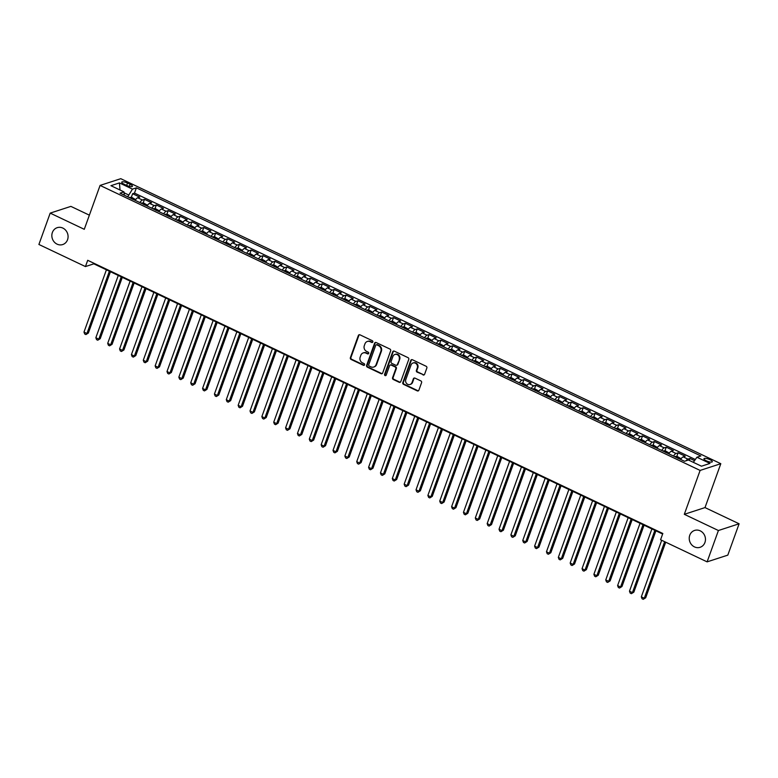 <?xml version="1.0" encoding="UTF-8"?>
<svg xmlns="http://www.w3.org/2000/svg" width="778" height="778" viewBox="0 0 778 778"><rect width="100%" height="100%" fill="white"/><g stroke="black" fill="none" stroke-linecap="round" stroke-linejoin="round"><path stroke-width="1.17" d="M372.827 341.95A0.953 0.866 -108 0 0 372.322 340.706L359.961 334.822A1.361 1.235 -108 0 0 358.347 335.503L350.372 357.656A1.361 1.235 -108 0 0 351.092 359.446L363.462 365.32A0.953 0.866 -108 0 0 364.59 364.843A0.953 0.866 -108 0 0 364.085 363.598L362.48 362.84A4.357 3.948 -108 0 1 360.175 357.131L360.836 355.283A4.357 3.948 -108 0 1 365.981 353.115L367.586 353.873A0.953 0.866 -108 0 0 368.704 353.397A0.953 0.866 -108 0 0 368.208 352.152L366.603 351.384A4.357 3.948 -108 0 1 364.299 345.685L364.96 343.837A4.357 3.948 -108 0 1 370.104 341.668L371.709 342.427A0.953 0.866 -108 0 0 372.827 341.95M689.755 535.264A8.879 8.033 -108 0 0 691.545 544.649A8.879 8.033 -108 0 0 700.093 547.304A8.879 8.033 -108 0 0 704.936 542.47A8.879 8.033 -108 0 0 703.137 533.086A8.879 8.033 -108 0 0 694.598 530.431A8.879 8.033 -108 0 0 689.755 535.264M52.369 232.505A8.879 8.033 -108 0 0 54.159 241.9A8.879 8.033 -108 0 0 62.707 244.555A8.879 8.033 -108 0 0 67.55 239.721A8.879 8.033 -108 0 0 65.76 230.327A8.879 8.033 -108 0 0 57.212 227.672A8.879 8.033 -108 0 0 52.369 232.505M709.925 459.642A4.435 1.225 19.8 0 0 703.964 458.728A4.435 1.225 19.8 0 0 706.346 460.809A4.435 1.225 19.8 0 0 712.308 461.733A4.435 1.225 19.8 0 0 709.925 459.642M423.008 374.938A1.361 1.235 -108 0 0 424.613 374.257L426.85 368.043A1.361 1.235 -108 0 0 426.13 366.263L412.398 359.737A1.361 1.235 -108 0 0 410.784 360.409L402.81 382.572A1.361 1.235 -108 0 0 403.529 384.351L417.271 390.877A1.361 1.235 -108 0 0 418.875 390.196L421.579 382.688A1.361 1.235 -108 0 0 420.859 380.909L414.975 378.118A1.361 1.235 -108 0 0 413.371 378.789L412.029 382.513A3.637 3.297 -108 0 1 406.534 383.408A3.637 3.297 -108 0 1 405.805 379.557L411.056 364.97A3.637 3.297 -108 0 1 416.541 364.075A3.637 3.297 -108 0 1 417.28 367.926L416.405 370.357A1.361 1.235 -108 0 0 417.125 372.147L423.563 374.753A1.361 1.235 -108 0 0 424.136 374.87M684.309 514.316L718.405 530.518L707.114 561.862L727.809 555.132L739.1 523.779L705.004 507.587L720.807 463.698L700.112 470.427L684.309 514.316L705.004 507.587M89.373 215.166L70.886 206.384L50.191 213.114L84.277 229.306L100.08 185.417L700.112 470.427M50.191 213.114L38.9 244.467L85.444 266.572L93.837 263.839L662.632 534.019M707.114 561.862L660.571 539.757L662.827 533.484L87.7 260.299L85.444 266.572M390.653 350.849A1.361 1.235 -108 0 0 389.934 349.059L376.192 342.544A1.361 1.235 -108 0 0 374.588 343.215L366.613 365.378A1.361 1.235 -108 0 0 367.333 367.158L381.064 373.683A1.361 1.235 -108 0 0 382.669 373.002L390.653 350.849M394.29 351.141L408.032 357.656A1.361 1.235 -108 0 1 408.751 359.446L400.777 381.599A1.361 1.235 -108 0 1 399.163 382.28L393.289 379.489A1.361 1.235 -108 0 1 392.569 377.7L395.808 368.714A1.361 1.235 -108 0 0 395.078 366.934L391.178 365.086A1.361 1.235 -108 0 0 389.574 365.757L386.209 375.113A0.953 0.866 -108 0 1 384.77 375.346A0.953 0.866 -108 0 1 384.575 374.344L392.686 351.812A1.361 1.235 -108 0 1 394.29 351.141M694.53 460.634L689.96 458.456L689.259 460.391M686.04 460.771A5.543 1.789 -64.6 0 1 687.917 459.117L683.172 456.871L685.214 456.2L678.095 452.825L676.743 456.569M673.544 456.064A5.543 1.789 -64.6 0 1 676.053 453.486L671.307 451.23L673.349 450.569L666.24 447.194L664.889 450.939M661.689 450.433A5.543 1.789 -64.6 0 1 664.198 447.856L659.452 445.599L661.495 444.938L654.376 441.554L653.034 445.308M649.834 444.802A5.543 1.789 -64.6 0 1 652.334 442.225L647.597 439.969L649.64 439.307L642.521 435.923L641.169 439.677M637.97 439.171A5.543 1.789 -64.6 0 1 640.479 436.584L635.733 434.338L637.775 433.677L630.666 430.292L629.314 434.036M626.115 433.541A5.543 1.789 -64.6 0 1 628.624 430.954L623.878 428.707L625.92 428.036L618.802 424.662L617.46 428.406M614.26 427.9A5.543 1.789 -64.6 0 1 616.76 425.323L612.023 423.067L614.066 422.405L606.947 419.031L605.595 422.775M602.396 422.269A5.543 1.789 -64.6 0 1 604.905 419.692L600.159 417.436L602.201 416.775L595.092 413.39L593.74 417.144M590.541 416.638A5.543 1.789 -64.6 0 1 593.05 414.061L588.304 411.805L590.346 411.144L583.228 407.76L581.876 411.513M578.686 411.008A5.543 1.789 -64.6 0 1 581.185 408.431L576.449 406.174L578.482 405.513L571.373 402.129L570.021 405.873M566.822 405.377A5.543 1.789 -64.6 0 1 569.331 402.79L564.585 400.544L566.627 399.873L559.518 396.498L558.166 400.242M554.967 399.736A5.543 1.789 -64.6 0 1 557.476 397.159L552.73 394.903L554.772 394.242L547.654 390.867L546.302 394.611M543.102 394.106A5.543 1.789 -64.6 0 1 545.611 391.529L540.866 389.272L542.908 388.611L535.799 385.227L534.447 388.981M531.248 388.475A5.543 1.789 -64.6 0 1 533.757 385.898L529.011 383.642L531.053 382.98L523.934 379.596L522.592 383.35M519.393 382.844A5.543 1.789 -64.6 0 1 521.892 380.267L517.156 378.011L519.198 377.349L512.08 373.965L510.728 377.709M507.528 377.213A5.543 1.789 -64.6 0 1 510.037 374.626L505.292 372.38L507.334 371.709L500.225 368.334L498.873 372.079M495.674 371.573A5.543 1.789 -64.6 0 1 498.183 368.996L493.437 366.739L495.479 366.078L488.36 362.704L487.018 366.448M483.819 365.942A5.543 1.789 -64.6 0 1 486.318 363.365L481.582 361.109L483.624 360.447L476.506 357.063L475.154 360.817M471.954 360.311A5.543 1.789 -64.6 0 1 474.463 357.734L469.718 355.478L471.76 354.817L464.651 351.432L463.299 355.186M460.099 354.68A5.543 1.789 -64.6 0 1 462.609 352.103L457.863 349.847L459.905 349.186L452.786 345.802L451.435 349.546M448.245 349.05A5.543 1.789 -64.6 0 1 450.744 346.463L446.008 344.216L448.04 343.545L440.931 340.171L439.58 343.915M436.38 343.409A5.543 1.789 -64.6 0 1 438.889 340.832L434.143 338.576L436.186 337.915L429.077 334.54L427.725 338.284M424.525 337.778A5.543 1.789 -64.6 0 1 427.034 335.201L422.289 332.945L424.331 332.284L417.212 328.899L415.86 332.653M412.661 332.148A5.543 1.789 -64.6 0 1 415.17 329.571L410.424 327.314L412.466 326.653L405.357 323.269L404.006 327.023M400.806 326.517A5.543 1.789 -64.6 0 1 403.315 323.94L398.569 321.684L400.612 321.022L393.493 317.638L392.151 321.382M388.951 320.886A5.543 1.789 -64.6 0 1 391.451 318.299L386.715 316.053L388.757 315.382L381.638 312.007L380.286 315.751M377.087 315.246A5.543 1.789 -64.6 0 1 379.596 312.668L374.85 310.422L376.892 309.751L369.783 306.376L368.432 310.121M365.232 309.615A5.543 1.789 -64.6 0 1 367.741 307.038L362.995 304.781L365.038 304.12L357.919 300.746L356.577 304.49M353.377 303.984A5.543 1.789 -64.6 0 1 355.877 301.407L351.141 299.151L353.183 298.489L346.064 295.105L344.712 298.859M341.513 298.353A5.543 1.789 -64.6 0 1 344.022 295.776L339.276 293.52L341.318 292.859L334.209 289.474L332.858 293.218M329.658 292.723A5.543 1.789 -64.6 0 1 332.167 290.136L327.421 287.889L329.464 287.218L322.345 283.844L321.003 287.588M317.803 287.082A5.543 1.789 -64.6 0 1 320.303 284.505L315.567 282.258L317.609 281.587L310.49 278.213L309.138 281.957M305.939 281.451A5.543 1.789 -64.6 0 1 308.448 278.874L303.702 276.618L305.744 275.957L298.635 272.582L297.284 276.326M294.084 275.82A5.543 1.789 -64.6 0 1 296.593 273.243L291.847 270.987L293.889 270.326L286.771 266.942L285.419 270.695M282.219 270.19A5.543 1.789 -64.6 0 1 284.729 267.613L279.983 265.356L282.025 264.695L274.916 261.311L273.564 265.065M270.365 264.559A5.543 1.789 -64.6 0 1 272.874 261.972L268.128 259.726L270.17 259.055L263.052 255.68L261.709 259.424M258.51 258.918A5.543 1.789 -64.6 0 1 261.009 256.341L256.273 254.095L258.315 253.424L251.197 250.049L249.845 253.793M246.645 253.288A5.543 1.789 -64.6 0 1 249.154 250.711L244.409 248.454L246.451 247.793L239.342 244.418L237.99 248.163M234.791 247.657A5.543 1.789 -64.6 0 1 237.3 245.08L232.554 242.824L234.596 242.162L227.477 238.778L226.135 242.532M222.936 242.026A5.543 1.789 -64.6 0 1 225.435 239.449L220.699 237.193L222.741 236.531L215.623 233.147L214.271 236.901M211.071 236.395A5.543 1.789 -64.6 0 1 213.58 233.808L208.835 231.562L210.877 230.891L203.768 227.516L202.416 231.261M199.217 230.765A5.543 1.789 -64.6 0 1 201.726 228.178L196.98 225.931L199.022 225.26L191.903 221.886L190.561 225.63M187.362 225.124A5.543 1.789 -64.6 0 1 189.861 222.547L185.125 220.291L187.167 219.629L180.049 216.255L178.697 219.999M175.497 219.493A5.543 1.789 -64.6 0 1 178.006 216.916L173.261 214.66L175.303 213.999L168.194 210.614L166.842 214.368M163.643 213.862A5.543 1.789 -64.6 0 1 166.152 211.285L161.406 209.029L163.448 208.368L156.329 204.984L154.978 208.737M151.778 208.232A5.543 1.789 -64.6 0 1 154.287 205.645L149.541 203.398L151.584 202.737L144.475 199.353L142.432 200.014A5.543 1.789 115.4 0 0 139.923 202.601M143.123 203.097L144.475 199.353M124.042 184.172L126.649 185.407A4.298 1.186 19.8 0 0 132.425 186.302A4.298 1.186 19.8 0 0 130.111 184.279L127.504 183.044A4.298 1.186 19.8 0 0 121.728 182.149A4.298 1.186 19.8 0 0 124.042 184.172M720.807 463.698L120.775 178.687L100.08 185.417M693.334 462.336L696.923 457.231L700.842 455.957L136.383 187.848L132.464 189.122L127.728 196.805M696.923 457.231L709.964 463.425L701.464 466.197L688.423 460.002L684.504 461.276L120.045 193.158L123.965 191.884L110.923 185.689L119.423 182.918L132.464 189.122M695.328 459.506L134.487 193.109L132.61 193.722L139.729 197.097L137.687 197.768A5.543 1.789 115.4 0 0 135.178 200.345M154.287 205.645L156.329 204.984M166.152 211.285L168.194 210.614M178.006 216.916L180.049 216.255M189.861 222.547L191.903 221.886M201.726 228.178L203.768 227.516M213.58 233.808L215.623 233.147M225.435 239.449L227.477 238.778M237.3 245.08L239.342 244.418M249.154 250.711L251.197 250.049M261.009 256.341L263.052 255.68M272.874 261.972L274.916 261.311M284.729 267.613L286.771 266.942M296.593 273.243L298.635 272.582M308.448 278.874L310.49 278.213M320.303 284.505L322.345 283.844M332.167 290.136L334.209 289.474M344.022 295.776L346.064 295.105M355.877 301.407L357.919 300.746M367.741 307.038L369.783 306.376M379.596 312.668L381.638 312.007M391.451 318.299L393.493 317.638M403.315 323.94L405.357 323.269M415.17 329.571L417.212 328.899M427.034 335.201L429.077 334.54M438.889 340.832L440.931 340.171M450.744 346.463L452.786 345.802M462.609 352.103L464.651 351.432M474.463 357.734L476.506 357.063M486.318 363.365L488.36 362.704M498.183 368.996L500.225 368.334M510.037 374.626L512.08 373.965M521.892 380.267L523.934 379.596M533.757 385.898L535.799 385.227M545.611 391.529L547.654 390.867M557.476 397.159L559.518 396.498M569.331 402.79L571.373 402.129M581.185 408.431L583.228 407.76M593.05 414.061L595.092 413.39M604.905 419.692L606.947 419.031M616.76 425.323L618.802 424.662M628.624 430.954L630.666 430.292M640.479 436.584L642.521 435.923M652.334 442.225L654.376 441.554M664.198 447.856L666.24 447.194M676.053 453.486L678.095 452.825M687.917 459.117L689.96 458.456M128.428 194.86L124.052 192.788M718.405 530.518L739.1 523.779M94.031 263.304L93.837 263.839M131.268 197.466L132.61 193.722M134.487 193.109L136.383 187.848M124.295 195.171L123.965 191.884M149.541 203.398A5.543 1.789 115.4 0 0 147.042 205.976M161.406 209.029A5.543 1.789 115.4 0 0 158.897 211.606M173.261 214.66A5.543 1.789 115.4 0 0 170.752 217.237M185.125 220.291A5.543 1.789 115.4 0 0 182.616 222.878M196.98 225.931A5.543 1.789 115.4 0 0 194.471 228.508M208.835 231.562A5.543 1.789 115.4 0 0 206.335 234.139M220.699 237.193A5.543 1.789 115.4 0 0 218.19 239.77M232.554 242.824A5.543 1.789 115.4 0 0 230.045 245.401M244.409 248.454A5.543 1.789 115.4 0 0 241.909 251.041M256.273 254.095A5.543 1.789 115.4 0 0 253.764 256.672M268.128 259.726A5.543 1.789 115.4 0 0 265.619 262.303M279.983 265.356A5.543 1.789 115.4 0 0 277.483 267.933M291.847 270.987A5.543 1.789 115.4 0 0 289.338 273.564M303.702 276.618A5.543 1.789 115.4 0 0 301.193 279.205M315.567 282.258A5.543 1.789 115.4 0 0 313.057 284.836M327.421 287.889A5.543 1.789 115.4 0 0 324.912 290.466M339.276 293.52A5.543 1.789 115.4 0 0 336.777 296.097M351.141 299.151A5.543 1.789 115.4 0 0 348.632 301.728M362.995 304.781A5.543 1.789 115.4 0 0 360.486 307.368M374.85 310.422A5.543 1.789 115.4 0 0 372.351 312.999M386.715 316.053A5.543 1.789 115.4 0 0 384.206 318.63M398.569 321.684A5.543 1.789 115.4 0 0 396.06 324.261M410.424 327.314A5.543 1.789 115.4 0 0 407.925 329.891M422.289 332.945A5.543 1.789 115.4 0 0 419.78 335.532M434.143 338.576A5.543 1.789 115.4 0 0 431.634 341.163M446.008 344.216A5.543 1.789 115.4 0 0 443.499 346.794M457.863 349.847A5.543 1.789 115.4 0 0 455.354 352.424M469.718 355.478A5.543 1.789 115.4 0 0 467.218 358.055M481.582 361.109A5.543 1.789 115.4 0 0 479.073 363.696M493.437 366.739A5.543 1.789 115.4 0 0 490.928 369.326M505.292 372.38A5.543 1.789 115.4 0 0 502.792 374.957M517.156 378.011A5.543 1.789 115.4 0 0 514.647 380.588M529.011 383.642A5.543 1.789 115.4 0 0 526.502 386.219M540.866 389.272A5.543 1.789 115.4 0 0 538.366 391.859M552.73 394.903A5.543 1.789 115.4 0 0 550.221 397.49M564.585 400.544A5.543 1.789 115.4 0 0 562.076 403.121M576.449 406.174A5.543 1.789 115.4 0 0 573.94 408.751M588.304 411.805A5.543 1.789 115.4 0 0 585.795 414.382M600.159 417.436A5.543 1.789 115.4 0 0 597.66 420.013M612.023 423.067A5.543 1.789 115.4 0 0 609.514 425.654M623.878 428.707A5.543 1.789 115.4 0 0 621.369 431.284M635.733 434.338A5.543 1.789 115.4 0 0 633.234 436.915M647.597 439.969A5.543 1.789 115.4 0 0 645.088 442.546M659.452 445.599A5.543 1.789 115.4 0 0 656.943 448.177M671.307 451.23A5.543 1.789 115.4 0 0 668.808 453.817M683.172 456.871A5.543 1.789 115.4 0 0 680.662 459.448M120.045 190.017L119.423 182.918M372.574 342.32A0.953 0.866 -108 0 1 372.263 342.242L370.659 341.484A4.357 3.948 -108 0 0 367.897 341.279L367.342 341.464M363.219 352.911L363.773 352.726A4.357 3.948 -108 0 1 366.545 352.93L368.14 353.689A0.953 0.866 -108 0 0 368.451 353.766M359.387 334.705A1.361 1.235 -108 0 0 358.911 335.318L350.936 357.481A1.361 1.235 -108 0 0 351.656 359.261L364.016 365.135A0.953 0.866 -108 0 0 364.328 365.222M375.618 342.427A1.361 1.235 -108 0 0 375.152 343.04L367.167 365.193A1.361 1.235 -108 0 0 367.887 366.973L381.628 373.498A1.361 1.235 -108 0 0 382.202 373.615M376.853 344.868A0.953 0.866 -108 0 0 375.725 345.344L368.723 364.794A0.953 0.866 -108 0 0 369.229 366.039L370.921 366.846A4.357 3.948 -108 0 0 376.066 364.678L380.85 351.384A4.357 3.948 -108 0 0 378.546 345.675L376.853 344.868L377.418 344.693A0.953 0.866 -108 0 0 376.805 344.644L376.251 344.829M373.683 367.051L374.247 366.866A4.357 3.948 -108 0 0 376.62 364.493L376.066 364.678M377.418 344.693L379.1 345.49A4.357 3.948 -108 0 1 381.405 351.199L376.62 364.493M390.323 365.018L390.877 364.833A1.361 1.235 -108 0 1 391.742 364.901L395.642 366.749A1.361 1.235 -108 0 1 396.362 368.539L393.123 377.524A1.361 1.235 -108 0 0 393.843 379.304L399.727 382.095A1.361 1.235 -108 0 0 400.3 382.212M393.726 351.024A1.361 1.235 -108 0 0 393.25 351.637L385.139 374.16A0.953 0.866 -108 0 0 385.946 375.492M399.163 359.397A3.637 3.297 -108 0 0 394.923 354.457A3.637 3.297 -108 0 0 392.929 356.431L391.081 361.576A1.361 1.235 -108 0 0 391.801 363.355L395.701 365.213A1.361 1.235 -108 0 0 397.305 364.532L399.717 359.212A3.637 3.297 -108 0 0 395.477 354.272L394.923 354.457M396.566 365.271L397.13 365.096A1.361 1.235 -108 0 0 397.869 364.347L397.305 364.532M399.717 359.212L397.869 364.347M413.04 362.986L413.604 362.811A3.637 3.297 -108 0 1 417.844 367.751L416.969 370.182A1.361 1.235 -108 0 0 417.689 371.962L423.563 374.753M410.045 384.497L410.599 384.313A3.637 3.297 -108 0 0 412.593 382.338L412.029 382.513M414.402 378.001A1.361 1.235 -108 0 0 413.935 378.614L412.593 382.338M411.825 359.621A1.361 1.235 -108 0 0 411.348 360.233L403.374 382.387A1.361 1.235 -108 0 0 404.093 384.167L417.825 390.692A1.361 1.235 -108 0 0 418.399 390.809M135.654 199.645L132.066 197.534L129.761 197.34A3.676 1.186 115.4 0 0 129.352 197.573M106.411 269.82L83.985 332.099L86.951 333.509L88.352 333.052L110.427 271.726M132.96 199.372L131.54 198.701M88.352 333.052L85.901 334.579L86.951 333.509L109.377 271.23M85.901 334.579L84.714 334.015L83.985 332.099M147.509 205.275L143.92 203.165L141.615 202.97A3.676 1.186 115.4 0 0 141.207 203.204M118.275 275.451L95.85 337.73L98.816 339.14L100.216 338.683L122.292 277.357M144.815 205.013L143.395 204.332M100.216 338.683L97.756 340.21L98.816 339.14L121.232 276.861M97.756 340.21L96.569 339.646L95.85 337.73M159.364 210.906L155.785 208.805L153.48 208.601A3.676 1.186 115.4 0 0 153.072 208.844M130.13 281.082L107.704 343.361L110.671 344.771L112.071 344.323L134.147 282.988M156.679 210.643L155.25 209.963M112.071 344.323L109.61 345.84L110.671 344.771L133.096 282.492M109.61 345.84L108.424 345.286L107.704 343.361M171.228 216.537L167.64 214.436L165.335 214.232A3.676 1.186 115.4 0 0 164.926 214.475M141.985 286.712L119.569 349.001L122.525 350.401L123.926 349.954L146.011 288.628M168.534 216.274L167.114 215.594M123.926 349.954L121.475 351.481L122.525 350.401L144.951 288.123M121.475 351.481L120.289 350.917L119.569 349.001M183.083 222.177L179.494 220.067L177.189 219.873A3.676 1.186 115.4 0 0 176.781 220.106M153.85 292.353L131.424 354.632L134.39 356.042L135.79 355.585L157.866 294.259M180.389 221.905L178.969 221.234M135.79 355.585L133.33 357.112L134.39 356.042L156.806 293.753M133.33 357.112L132.143 356.548L131.424 354.632M194.947 227.808L191.359 225.698L189.054 225.503A3.676 1.186 115.4 0 0 188.646 225.737M165.704 297.984L143.278 360.263L146.245 361.673L147.645 361.216L169.721 299.89M192.254 227.536L190.824 226.865M147.645 361.216L145.185 362.743L146.245 361.673L168.67 299.394M145.185 362.743L144.008 362.178L143.278 360.263M206.802 233.439L203.214 231.329L200.909 231.134A3.676 1.186 115.4 0 0 200.5 231.367M177.559 303.615L155.143 365.893L158.109 367.304L159.5 366.846L181.585 305.521M204.108 233.167L202.688 232.496M159.5 366.846L157.049 368.373L158.109 367.304L180.525 305.025M157.049 368.373L155.863 367.809L155.143 365.893M218.657 239.07L215.068 236.969L212.764 236.765A3.676 1.186 115.4 0 0 212.365 237.008M189.424 309.245L166.998 371.524L169.964 372.934L171.364 372.477L193.44 311.151M215.973 238.807L214.543 238.126M171.364 372.477L168.904 374.004L169.964 372.934L192.39 310.655M168.904 374.004L167.717 373.44L166.998 371.524M230.521 244.7L226.933 242.6L224.628 242.396A3.676 1.186 115.4 0 0 224.22 242.639M201.278 314.876L178.852 377.165L181.819 378.565L183.219 378.118L205.295 316.792M227.828 244.438L226.408 243.757M183.219 378.118L180.768 379.645L181.819 378.565L204.244 316.286M180.768 379.645L179.582 379.081L178.852 377.165M242.376 250.341L238.788 248.231L236.483 248.036A3.676 1.186 115.4 0 0 236.074 248.27M213.133 320.517L190.717 382.795L193.683 384.206L195.074 383.749L217.159 322.423M239.682 250.069L238.263 249.398M195.074 383.749L192.623 385.275L193.683 384.206L216.099 321.917M192.623 385.275L191.437 384.711L190.717 382.795M254.231 255.972L250.642 253.861L248.338 253.667A3.676 1.186 115.4 0 0 247.939 253.9M224.998 326.147L202.572 388.426L205.538 389.836L206.938 389.379L229.014 328.053M251.547 255.699L250.117 255.028M206.938 389.379L204.478 390.906L205.538 389.836L227.964 327.557M204.478 390.906L203.291 390.342L202.572 388.426M266.095 261.603L262.507 259.492L260.202 259.298A3.676 1.186 115.4 0 0 259.794 259.531M236.852 331.778L214.427 394.057L217.393 395.467L218.793 395.01L240.869 333.684M263.402 261.33L261.982 260.659M218.793 395.01L216.342 396.537L217.393 395.467L239.819 333.188M216.342 396.537L215.156 395.973L214.427 394.057M277.95 267.233L274.362 265.133L272.057 264.928A3.676 1.186 115.4 0 0 271.648 265.172M248.717 337.409L226.291 399.688L229.257 401.098L230.658 400.641L252.733 339.315M275.256 266.971L273.837 266.29M230.658 400.641L228.197 402.168L229.257 401.098L251.673 338.819M228.197 402.168L227.011 401.604L226.291 399.688M289.805 272.864L286.226 270.763L283.921 270.559A3.676 1.186 115.4 0 0 283.513 270.802M260.572 343.04L238.146 405.328L241.112 406.729L242.512 406.281L264.588 344.955M287.121 272.601L285.691 271.921M242.512 406.281L240.052 407.808L241.112 406.729L263.538 344.45M240.052 407.808L238.865 407.244L238.146 405.328M301.669 278.505L298.081 276.394L295.776 276.2A3.676 1.186 115.4 0 0 295.368 276.433M272.426 348.68L250.01 410.959L252.967 412.369L254.367 411.912L276.453 350.586M298.976 278.232L297.556 277.561M254.367 411.912L251.916 413.439L252.967 412.369L275.393 350.081M251.916 413.439L250.73 412.875L250.01 410.959M313.524 284.135L309.936 282.025L307.631 281.831A3.676 1.186 115.4 0 0 307.222 282.064M284.291 354.311L261.865 416.59L264.831 418L266.232 417.543L288.307 356.217M310.83 283.863L309.411 283.192M266.232 417.543L263.771 419.07L264.831 418L287.247 355.721M263.771 419.07L262.585 418.506L261.865 416.59M325.389 289.766L321.8 287.656L319.495 287.461A3.676 1.186 115.4 0 0 319.087 287.695M296.146 359.942L273.72 422.221L276.686 423.631L278.086 423.174L300.162 361.848M322.695 289.494L321.265 288.823M278.086 423.174L275.626 424.7L276.686 423.631L299.112 361.352M275.626 424.7L274.449 424.136L273.72 422.221M337.244 295.397L333.655 293.296L331.35 293.092A3.676 1.186 115.4 0 0 330.942 293.325M308 365.572L285.584 427.851L288.55 429.262L289.941 428.804L312.027 367.479M334.55 295.134L333.13 294.454M289.941 428.804L287.49 430.331L288.55 429.262L310.967 366.983M287.49 430.331L286.304 429.767L285.584 427.851M349.098 301.028L345.51 298.927L343.205 298.723A3.676 1.186 115.4 0 0 342.806 298.966M319.865 371.203L297.439 433.492L300.405 434.892L301.806 434.445L323.881 373.119M346.404 300.765L344.985 300.084M301.806 434.445L299.345 435.972L300.405 434.892L322.831 372.613M299.345 435.972L298.159 435.408L297.439 433.492M360.963 306.658L357.374 304.558L355.069 304.363A3.676 1.186 115.4 0 0 354.661 304.597M331.72 376.834L309.294 439.123L312.26 440.533L313.66 440.076L335.736 378.75M358.269 306.396L356.849 305.725M313.66 440.076L311.21 441.603L312.26 440.533L334.686 378.244M311.21 441.603L310.023 441.038L309.294 439.123M372.818 312.299L369.229 310.189L366.924 309.994A3.676 1.186 115.4 0 0 366.516 310.228M343.575 382.475L321.158 444.753L324.125 446.164L325.515 445.706L347.601 384.381M370.124 312.027L368.704 311.356M325.515 445.706L323.065 447.233L324.125 446.164L346.541 383.875M323.065 447.233L321.878 446.669L321.158 444.753M384.672 317.93L381.084 315.819L378.779 315.625A3.676 1.186 115.4 0 0 378.38 315.858M355.439 388.105L333.013 450.384L335.979 451.794L337.38 451.337L359.455 390.011M381.988 317.657L380.559 316.986M337.38 451.337L334.919 452.864L335.979 451.794L358.405 389.515M334.919 452.864L333.733 452.3L333.013 450.384M396.537 323.56L392.948 321.46L390.644 321.256A3.676 1.186 115.4 0 0 390.235 321.489M367.294 393.736L344.868 456.015L347.834 457.425L349.234 456.968L371.31 395.642M393.843 323.298L392.423 322.617M349.234 456.968L346.784 458.495L347.834 457.425L370.26 395.146M346.784 458.495L345.597 457.931L344.868 456.015M408.392 329.191L404.803 327.091L402.498 326.886A3.676 1.186 115.4 0 0 402.09 327.13M379.158 399.367L356.732 461.655L359.699 463.056L361.089 462.609L383.175 401.283M405.698 328.929L404.278 328.248M361.089 462.609L358.639 464.135L359.699 463.056L382.115 400.777M358.639 464.135L357.452 463.571L356.732 461.655M420.246 334.822L416.668 332.721L414.363 332.527A3.676 1.186 115.4 0 0 413.954 332.76M391.013 404.998L368.587 467.286L371.553 468.696L372.954 468.239L395.029 406.913M417.562 334.559L416.133 333.879M372.954 468.239L370.493 469.766L371.553 468.696L393.979 406.408M370.493 469.766L369.307 469.202L368.587 467.286M432.111 340.463L428.522 338.352L426.218 338.158A3.676 1.186 115.4 0 0 425.809 338.391M402.868 410.638L380.452 472.917L383.408 474.327L384.809 473.87L406.894 412.544M429.417 340.19L427.997 339.519M384.809 473.87L382.358 475.397L383.408 474.327L405.834 412.039M382.358 475.397L381.171 474.833L380.452 472.917M443.966 346.093L440.377 343.983L438.072 343.788A3.676 1.186 115.4 0 0 437.664 344.022M414.732 416.269L392.306 478.548L395.273 479.958L396.673 479.501L418.749 418.175M441.272 345.821L439.852 345.15M396.673 479.501L394.213 481.028L395.273 479.958L417.689 417.679M394.213 481.028L393.026 480.464L392.306 478.548M455.83 351.724L452.242 349.623L449.937 349.419A3.676 1.186 115.4 0 0 449.528 349.653M426.587 421.9L404.161 484.179L407.127 485.589L408.528 485.132L430.604 423.806M453.136 351.462L451.707 350.781M408.528 485.132L406.067 486.658L407.127 485.589L429.553 423.31M406.067 486.658L404.891 486.094L404.161 484.179M467.685 357.355L464.096 355.254L461.792 355.05A3.676 1.186 115.4 0 0 461.383 355.293M438.442 427.53L416.026 489.819L418.992 491.219L420.383 490.772L442.468 429.446M464.991 357.092L463.571 356.412M420.383 490.772L417.932 492.299L418.992 491.219L441.408 428.941M417.932 492.299L416.745 491.735L416.026 489.819M479.54 362.986L475.951 360.885L473.646 360.691A3.676 1.186 115.4 0 0 473.238 360.924M450.306 433.161L427.881 495.45L430.847 496.86L432.247 496.403L454.323 435.077M476.846 362.723L475.426 362.042M432.247 496.403L429.787 497.93L430.847 496.86L453.273 434.571M429.787 497.93L428.6 497.366L427.881 495.45M491.404 368.626L487.816 366.516L485.511 366.321A3.676 1.186 115.4 0 0 485.102 366.555M462.161 438.802L439.735 501.081L442.701 502.491L444.102 502.034L466.178 440.708M488.71 368.354L487.291 367.683M444.102 502.034L441.651 503.56L442.701 502.491L465.127 440.202M441.651 503.56L440.465 502.996L439.735 501.081M503.259 374.257L499.67 372.147L497.366 371.952A3.676 1.186 115.4 0 0 496.957 372.185M474.016 444.433L451.6 506.711L454.566 508.122L455.957 507.664L478.042 446.339M500.565 373.985L499.145 373.314M455.957 507.664L453.506 509.191L454.566 508.122L476.982 445.843M453.506 509.191L452.319 508.627L451.6 506.711M515.114 379.888L511.525 377.787L509.22 377.583A3.676 1.186 115.4 0 0 508.822 377.816M485.88 450.063L463.455 512.342L466.421 513.752L467.821 513.295L489.897 451.969M512.43 379.625L511 378.944M467.821 513.295L465.361 514.822L466.421 513.752L488.847 451.473M465.361 514.822L464.174 514.258L463.455 512.342M526.978 385.518L523.39 383.418L521.085 383.214A3.676 1.186 115.4 0 0 520.677 383.457M497.735 455.694L475.309 517.983L478.276 519.383L479.676 518.936L501.752 457.61M524.284 385.256L522.865 384.575M479.676 518.936L477.225 520.453L478.276 519.383L500.701 457.104M477.225 520.453L476.039 519.899L475.309 517.983M538.833 391.149L535.245 389.049L532.94 388.844A3.676 1.186 115.4 0 0 532.531 389.088M509.6 461.325L487.174 523.613L490.14 525.024L491.531 524.567L513.616 463.241M536.139 390.887L534.719 390.206M491.531 524.567L489.08 526.093L490.14 525.024L512.556 462.735M489.08 526.093L487.894 525.529L487.174 523.613M550.688 396.79L547.109 394.679L544.804 394.485A3.676 1.186 115.4 0 0 544.396 394.718M521.455 466.965L499.029 529.244L501.995 530.654L503.395 530.197L525.471 468.871M548.004 396.517L546.574 395.846M503.395 530.197L500.935 531.724L501.995 530.654L524.421 468.366M500.935 531.724L499.748 531.16L499.029 529.244M562.552 402.421L558.964 400.31L556.659 400.116A3.676 1.186 115.4 0 0 556.251 400.349M533.309 472.596L510.893 534.875L513.85 536.285L515.25 535.828L537.335 474.502M559.859 402.148L558.439 401.477M515.25 535.828L512.799 537.355L513.85 536.285L536.275 474.006M512.799 537.355L511.613 536.791L510.893 534.875M574.407 408.051L570.819 405.951L568.514 405.746A3.676 1.186 115.4 0 0 568.105 405.98M545.174 478.227L522.748 540.506L525.714 541.916L527.114 541.459L549.19 480.133M571.713 407.789L570.293 407.108M527.114 541.459L524.654 542.986L525.714 541.916L548.13 479.637M524.654 542.986L523.468 542.422L522.748 540.506M586.272 413.682L582.683 411.581L580.378 411.377A3.676 1.186 115.4 0 0 579.97 411.62M557.029 483.858L534.603 546.137L537.569 547.547L538.969 547.099L561.045 485.764M583.578 413.419L582.148 412.739M538.969 547.099L536.509 548.616L537.569 547.547L559.995 485.268M536.509 548.616L535.332 548.062L534.603 546.137M598.126 419.313L594.538 417.212L592.233 417.008A3.676 1.186 115.4 0 0 591.825 417.251M568.883 489.488L546.467 551.777L549.433 553.177L550.824 552.73L572.909 491.404M595.433 419.05L594.013 418.37M550.824 552.73L548.373 554.257L549.433 553.177L571.849 490.899M548.373 554.257L547.187 553.693L546.467 551.777M609.981 424.953L606.393 422.843L604.088 422.649A3.676 1.186 115.4 0 0 603.679 422.882M580.748 495.129L558.322 557.408L561.288 558.818L562.689 558.361L584.764 497.035M607.287 424.681L605.868 424.01M562.689 558.361L560.228 559.888L561.288 558.818L583.714 496.529M560.228 559.888L559.042 559.324L558.322 557.408M621.846 430.584L618.257 428.474L615.952 428.279A3.676 1.186 115.4 0 0 615.544 428.513M592.603 500.76L570.177 563.039L573.143 564.449L574.543 563.992L596.619 502.666M619.152 430.312L617.732 429.641M574.543 563.992L572.093 565.518L573.143 564.449L595.569 502.17M572.093 565.518L570.906 564.954L570.177 563.039M633.7 436.215L630.112 434.105L627.807 433.91A3.676 1.186 115.4 0 0 627.399 434.143M604.457 506.39L582.041 568.669L585.007 570.08L586.398 569.622L608.484 508.297M631.007 435.952L629.587 435.272M586.398 569.622L583.947 571.149L585.007 570.08L607.423 507.801M583.947 571.149L582.761 570.585L582.041 568.669M645.555 441.846L641.967 439.745L639.662 439.541A3.676 1.186 115.4 0 0 639.263 439.784M616.322 512.021L593.896 574.3L596.862 575.71L598.263 575.253L620.338 513.927M642.871 441.583L641.442 440.902M598.263 575.253L595.802 576.78L596.862 575.71L619.288 513.431M595.802 576.78L594.616 576.226L593.896 574.3M657.42 447.476L653.831 445.376L651.526 445.172A3.676 1.186 115.4 0 0 651.118 445.415M628.177 517.652L605.751 579.941L608.717 581.341L610.117 580.894L632.193 519.568M654.726 447.214L653.306 446.533M610.117 580.894L607.667 582.421L608.717 581.341L631.143 519.062M607.667 582.421L606.48 581.856L605.751 579.941M669.275 453.117L665.686 451.007L663.381 450.812A3.676 1.186 115.4 0 0 662.973 451.046M640.041 523.293L617.615 585.571L620.581 586.982L621.972 586.524L644.058 525.199M666.581 452.845L665.161 452.174M621.972 586.524L619.521 588.051L620.581 586.982L642.998 524.693M619.521 588.051L618.335 587.487L617.615 585.571M681.129 458.748L677.55 456.637L675.246 456.443A3.676 1.186 115.4 0 0 674.837 456.676M651.896 528.923L629.47 591.202L632.436 592.612L633.837 592.155L655.912 530.829M678.445 458.475L677.016 457.804M633.837 592.155L631.376 593.682L632.436 592.612L654.862 530.333M631.376 593.682L630.19 593.118L629.47 591.202M661.689 540.292L641.335 596.833L644.291 598.243L645.691 597.786L665.705 542.198M645.691 597.786L643.241 599.313L644.291 598.243L664.655 541.692M643.241 599.313L642.054 598.749L641.335 596.833M142.432 200.014L137.687 197.768M126.649 185.417L127.504 183.044M129.362 186.389L130.111 184.279M370.659 341.484L370.104 341.668M368.14 353.689L367.586 353.873M366.545 352.93L365.981 353.115M364.016 365.135L363.462 365.32M351.656 359.261L351.092 359.446M350.936 357.481L350.372 357.656M358.911 335.318L358.347 335.503M372.263 342.242L371.709 342.427M381.628 373.498L381.064 373.683M367.887 366.973L367.333 367.158M367.167 365.193L366.613 365.378M375.152 343.04L374.588 343.215M381.405 351.199L380.85 351.384M379.1 345.49L378.546 345.675M399.727 382.095L399.163 382.28M393.843 379.304L393.289 379.489M393.123 377.524L392.569 377.7M396.362 368.539L395.808 368.714M395.642 366.749L395.078 366.934M391.742 364.901L391.178 365.086M385.139 374.16L384.575 374.344M393.25 351.637L392.686 351.812M417.689 371.962L417.125 372.147M416.969 370.182L416.405 370.357M417.844 367.751L417.28 367.926M413.935 378.614L413.371 378.789M417.825 390.692L417.271 390.877M404.093 384.167L403.529 384.351M403.374 382.387L402.81 382.572M411.348 360.233L410.784 360.409M135.401 199.995L129.819 197.34M147.266 205.625L141.674 202.97M159.12 211.266L153.529 208.611M170.985 216.897L165.393 214.242M182.84 222.527L177.248 219.873M194.695 228.158L189.112 225.503M206.559 233.789L200.967 231.134M218.414 239.429L212.822 236.775M230.269 245.06L224.686 242.405M242.133 250.691L236.541 248.036M253.988 256.322L248.396 253.667M265.843 261.953L260.26 259.298M277.707 267.593L272.115 264.938M289.562 273.224L283.97 270.569M301.417 278.855L295.834 276.2M313.281 284.485L307.689 281.831M325.136 290.116L319.554 287.461M337 295.757L331.409 293.102M348.855 301.387L343.263 298.733M360.71 307.018L355.128 304.363M372.574 312.649L366.983 309.994M384.429 318.28L378.837 315.625M396.284 323.92L390.702 321.265M408.149 329.551L402.557 326.896M420.003 335.182L414.411 332.527M431.858 340.813L426.276 338.158M443.723 346.443L438.131 343.788M455.577 352.084L449.995 349.429M467.442 357.715L461.85 355.06M479.297 363.345L473.705 360.691M491.151 368.976L485.569 366.321M503.016 374.607L497.424 371.952M514.871 380.238L509.279 377.593M526.725 385.878L521.143 383.223M538.59 391.509L532.998 388.854M550.445 397.14L544.853 394.485M562.3 402.771L556.717 400.116M574.164 408.401L568.572 405.756M586.019 414.042L580.437 411.387M597.883 419.673L592.291 417.018M609.738 425.303L604.146 422.649M621.593 430.934L616.011 428.279M633.457 436.565L627.865 433.91M645.312 442.205L639.72 439.551M657.167 447.836L651.585 445.181M669.031 453.467L663.44 450.812M680.886 459.098L675.294 456.443"/></g></svg>
